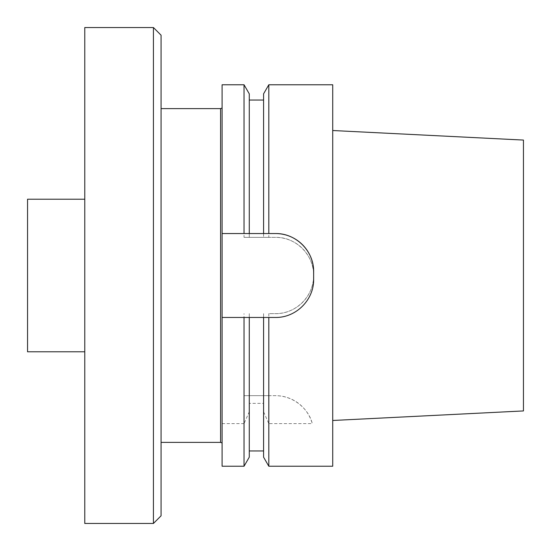 <?xml version="1.0" encoding="UTF-8"?>
<svg xmlns="http://www.w3.org/2000/svg" width="551" height="551" viewBox="0 0 551 551"><rect width="100%" height="100%" fill="white"/><g stroke="black" fill="none" stroke-linecap="round" stroke-linejoin="round"><path stroke-width="0.41" stroke-dasharray="2.75 2.07" d="M222.094 466.229L222.094 84.771M332.721 466.229L332.721 84.771M268.812 466.229L268.812 423.623L312.259 423.623C309.717 411.852 296.404 395.893 275.5 395.659L268.812 395.659L268.812 313.643L275.5 313.643C296.052 314.056 313.994 295.942 313.643 275.528C314.111 255.175 295.977 236.847 275.5 237.357L268.812 237.357L268.812 84.771M268.812 237.357L244.038 237.357L244.038 84.771M244.038 237.357L275.5 237.357A38.143 38.143 0 0 1 313.643 275.5A38.143 38.143 0 0 1 275.5 313.643L268.812 313.643M263.578 93.835L263.578 237.357L263.578 100.027L263.578 233.541L249.272 233.541L249.272 100.027L249.272 237.357L249.272 93.835M244.038 466.229L244.038 423.623L249.272 411.742L249.272 403.373L263.578 403.373L263.578 411.742L268.812 423.623M222.094 423.623L244.038 423.623M249.272 457.165L249.272 411.742M263.578 403.373L263.578 317.459L249.272 317.459L249.272 403.373M263.578 457.165L263.578 411.742M27.55 199.207L27.55 351.793M84.771 275.5L84.771 199.207L84.771 275.5M84.771 27.55L84.771 523.45M161.064 515.819L161.064 35.181M161.064 108.609L161.064 442.391L161.064 108.609M153.433 27.55L153.433 523.45M268.812 395.659L244.038 395.659L244.038 313.643M244.038 395.659L275.5 395.659A38.143 38.143 0 0 1 312.259 423.623M249.272 395.659L249.272 313.643L249.272 395.659M263.578 395.659L263.578 313.643L263.578 395.659M313.643 271.684L313.643 279.316A38.143 38.143 0 0 1 275.5 317.459L268.812 317.459M275.5 233.541L268.812 233.541M244.038 233.541L222.094 233.541M244.038 317.459L222.094 317.459M523.45 410.929L523.45 140.071M332.721 275.5L332.721 130.518L332.721 275.5M220.572 442.391L220.572 108.609"/><path stroke-width="0.83" d="M222.094 317.459L222.094 466.229L244.038 466.229L244.038 317.459L222.094 317.459L222.094 233.541L275.5 233.541C296.066 233.19 313.987 251.118 313.643 271.684A38.143 38.143 0 0 0 275.5 233.541M244.038 84.771L244.038 233.541L249.272 233.541L249.272 93.835L244.038 84.771L222.094 84.771L222.094 233.541M268.812 84.771L268.812 233.541L263.578 233.541L263.578 93.835L268.812 84.771L332.721 84.771L332.721 466.229L268.812 466.229L268.812 317.459L249.272 317.459L249.272 457.165L244.038 466.229M313.643 271.684L313.643 279.316C314.001 299.861 296.087 317.796 275.5 317.459L263.578 317.459L263.578 457.165L268.812 466.229M249.272 317.459L244.038 317.459L249.272 317.459M222.094 108.037L220.572 108.609L161.064 108.609M220.572 108.609L220.572 442.391L222.094 442.963M84.771 351.793L27.55 351.793L27.55 199.207L84.771 199.207M84.771 523.45L84.771 27.55L153.433 27.55L153.433 523.45L84.771 523.45M153.433 27.55L161.064 35.181L161.064 515.819L153.433 523.45M332.721 130.518L523.45 140.071L523.45 410.929L332.721 420.482M249.272 100.027L263.578 100.027M249.272 450.973L263.578 450.973M220.572 442.391L161.064 442.391"/></g></svg>

